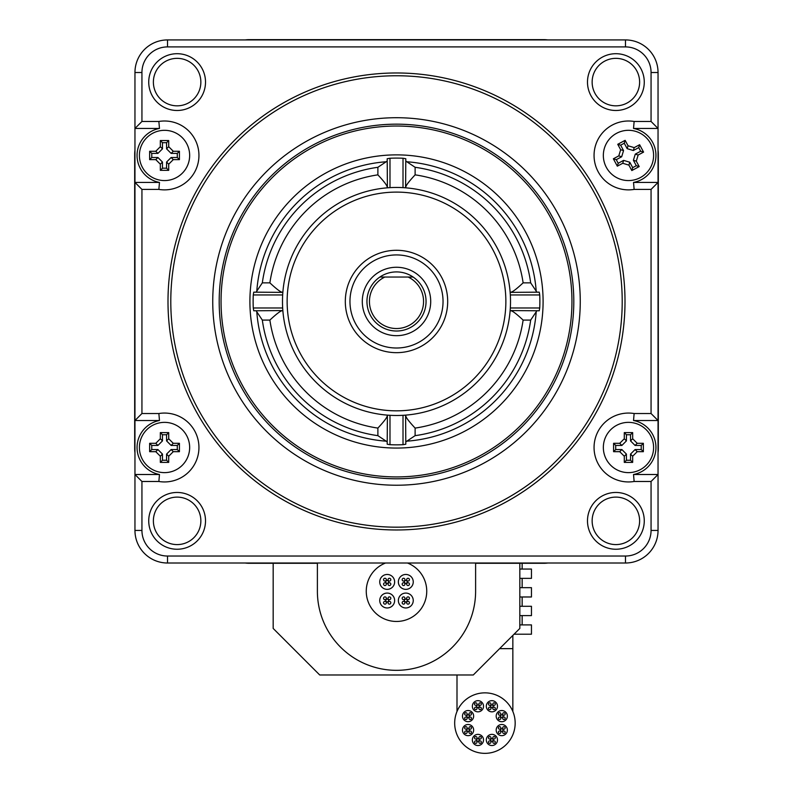 <?xml version="1.0" encoding="UTF-8"?>
<svg xmlns="http://www.w3.org/2000/svg" width="793" height="793" viewBox="0 0 793 793"><rect width="100%" height="100%" fill="white"/><g stroke="black" fill="none" stroke-linecap="round" stroke-linejoin="round"><path stroke-width="1.19" d="M254.018 563.01L385.557 563.01A30.253 30.253 0 0 0 396.5 621.464A30.253 30.253 0 0 0 407.443 563.01L538.982 563.01M538.982 39.928L254.018 39.928M158.868 189.408A34.436 34.436 0 0 0 198.944 155.438A34.436 34.436 0 0 0 158.868 121.468L159.472 128.446A27.458 27.458 0 0 0 159.472 182.43L158.868 189.408L141.937 189.408L141.937 413.53L158.868 413.53A34.436 34.436 0 0 1 198.944 447.51A34.436 34.436 0 0 1 158.868 481.48L159.472 474.501L134.959 474.501L134.959 530.438A32.572 32.572 0 0 0 167.531 563.01L625.469 563.01A32.572 32.572 0 0 0 658.041 530.438L658.041 474.501L633.528 474.501A27.458 27.458 0 0 0 633.528 420.518L658.041 420.518L658.041 474.501L651.063 481.48L634.132 481.48L633.528 474.501M633.528 420.518L634.132 413.53L651.063 413.53L658.041 420.518L658.041 72.51A32.572 32.572 0 0 0 625.469 39.928L167.531 39.928A32.572 32.572 0 0 0 134.959 72.51L134.959 128.446L159.472 128.446M158.868 481.48L141.937 481.48L141.937 530.438A25.594 25.594 0 0 0 167.531 556.032L625.469 556.032A25.594 25.594 0 0 0 651.063 530.438L651.063 481.48M651.063 413.53L651.063 189.408L634.132 189.408A34.436 34.436 0 0 1 594.056 155.438A34.436 34.436 0 0 1 634.132 121.468L651.063 121.468L651.063 72.51A25.594 25.594 0 0 0 625.469 46.906L167.531 46.906A25.594 25.594 0 0 0 141.937 72.51L141.937 121.468L158.868 121.468M634.132 413.53A34.436 34.436 0 0 0 594.056 447.51A34.436 34.436 0 0 0 634.132 481.48M396.5 72.976A228.503 228.503 0 0 0 167.997 301.469A228.503 228.503 0 0 0 396.5 529.972A228.503 228.503 0 0 0 625.003 301.469A228.503 228.503 0 0 0 396.5 72.976M635.956 62.023A28.389 28.389 0 0 0 595.801 62.023A28.389 28.389 0 0 0 595.801 102.168A28.389 28.389 0 0 0 635.956 102.168A28.389 28.389 0 0 0 635.956 62.023M157.044 62.023A28.389 28.389 0 0 0 157.044 102.168A28.389 28.389 0 0 0 197.199 102.168A28.389 28.389 0 0 0 197.199 62.023A28.389 28.389 0 0 0 157.044 62.023M157.044 540.925A28.389 28.389 0 0 0 197.199 540.925A28.389 28.389 0 0 0 197.199 500.779A28.389 28.389 0 0 0 157.044 500.779A28.389 28.389 0 0 0 157.044 540.925M635.956 540.925A28.389 28.389 0 0 0 635.956 500.779A28.389 28.389 0 0 0 595.801 500.779A28.389 28.389 0 0 0 595.801 540.925A28.389 28.389 0 0 0 635.956 540.925M159.472 182.43L134.959 182.43L141.937 189.408M141.937 413.53L134.959 420.518L159.472 420.518L158.868 413.53M141.937 121.468L134.959 128.446L134.959 474.501L141.937 481.48M159.472 474.501A27.458 27.458 0 0 1 159.472 420.518M639.614 520.852A23.731 23.731 0 0 0 599.092 504.07A23.731 23.731 0 0 0 606.794 542.779A23.731 23.731 0 0 0 639.614 520.852M200.857 520.852A23.731 23.731 0 0 0 168.037 498.926A23.731 23.731 0 0 0 160.335 537.634A23.731 23.731 0 0 0 200.857 520.852M160.335 65.313A23.731 23.731 0 0 0 168.037 104.022A23.731 23.731 0 0 0 200.857 82.095A23.731 23.731 0 0 0 160.335 65.313M632.665 65.313A23.731 23.731 0 0 0 592.143 82.095A23.731 23.731 0 0 0 624.963 104.022A23.731 23.731 0 0 0 632.665 65.313M396.5 254.93A46.539 46.539 0 0 0 349.961 301.469A46.539 46.539 0 0 0 396.5 348.008A46.539 46.539 0 0 0 443.039 301.469A46.539 46.539 0 0 0 396.5 254.93M396.5 250.281A51.188 51.188 0 0 0 345.312 301.469A51.188 51.188 0 0 0 396.5 352.667A51.188 51.188 0 0 0 447.688 301.469A51.188 51.188 0 0 0 396.5 250.281M396.5 192.104A109.365 109.365 0 0 1 505.865 301.469A109.365 109.365 0 0 1 396.5 410.833A109.365 109.365 0 0 1 287.135 301.469A109.365 109.365 0 0 1 396.5 192.104M396.5 187.455A114.014 114.014 0 0 1 510.514 301.469A114.014 114.014 0 0 1 396.5 415.492A114.014 114.014 0 0 1 282.486 301.469A114.014 114.014 0 0 1 396.5 187.455M388.015 187.772L387.49 187.812M387.4 187.812L387.192 158.729L389.987 158.243L389.987 187.644M282.665 294.956L253.274 294.956L253.75 292.161L282.843 292.379M282.843 292.468L282.804 292.984M282.804 309.964L282.843 310.479M282.843 310.569L253.75 310.777L253.274 307.981L282.665 307.981M389.987 415.304L389.987 444.695L387.192 444.219L387.4 415.126M387.49 415.135L388.015 415.175M404.985 415.175L405.51 415.135M405.6 415.126L405.808 444.219L403.013 444.695L403.013 415.304M510.335 307.981L539.726 307.981L539.25 310.777L510.157 310.569M510.157 310.479L510.196 309.964M510.196 292.984L510.157 292.468M510.157 292.379L539.25 292.161L539.726 294.956L510.335 294.956M403.013 187.644L403.013 158.243L405.808 158.729L405.6 187.812M405.51 187.812L404.985 187.772M403.013 158.243A143.374 143.374 0 0 0 389.987 158.243M253.274 294.956A143.374 143.374 0 0 0 253.274 307.981M389.987 444.695A143.374 143.374 0 0 0 403.013 444.695M539.726 307.981A143.374 143.374 0 0 0 539.726 294.956M256.119 292.161L262.324 282.853A135.464 135.464 0 0 1 377.884 167.293L387.192 161.088M282.06 310.777C280.415 310.925 276.361 314.028 269.878 320.085L262.324 320.085L256.119 310.777M387.192 441.85L377.884 435.654L377.884 428.091C383.941 421.608 387.043 417.554 387.192 415.909M396.5 154.873A146.596 146.596 0 0 0 249.904 301.469A146.596 146.596 0 0 0 396.5 448.065A146.596 146.596 0 0 0 543.096 301.469A146.596 146.596 0 0 0 396.5 154.873M282.06 292.161C280.415 292.012 276.361 288.91 269.878 282.853L262.324 282.853M377.884 167.293L377.884 174.857C383.941 181.329 387.043 185.393 387.192 187.029M536.881 310.777L530.676 320.085L523.122 320.085C516.639 314.028 512.585 310.925 510.94 310.777M510.94 292.161C512.585 292.012 516.639 288.91 523.122 282.853L530.676 282.853L536.881 292.161M405.808 161.088L415.116 167.293L415.116 174.857C409.059 181.329 405.957 185.393 405.808 187.029M530.676 320.085A135.464 135.464 0 0 1 415.116 435.654L405.808 441.85M571.951 301.469A175.451 175.451 0 0 1 396.5 476.92A175.451 175.451 0 0 1 221.049 301.469A175.451 175.451 0 0 1 396.5 126.028A175.451 175.451 0 0 1 571.951 301.469M219.195 301.469A177.305 177.305 0 0 0 396.5 478.784A177.305 177.305 0 0 0 573.805 301.469A177.305 177.305 0 0 0 396.5 124.164A177.305 177.305 0 0 0 219.195 301.469M580.258 301.469A183.758 183.758 0 0 1 396.5 485.227A183.758 183.758 0 0 1 212.742 301.469A183.758 183.758 0 0 1 396.5 117.711A183.758 183.758 0 0 1 580.258 301.469M396.5 527.176A225.708 225.708 0 0 0 622.208 301.469A225.708 225.708 0 0 0 396.5 75.761A225.708 225.708 0 0 0 170.792 301.469A225.708 225.708 0 0 0 396.5 527.176M405.808 415.909C405.957 417.554 409.059 421.608 415.116 428.091A127.98 127.98 0 0 0 523.122 320.085M634.132 121.468L633.528 128.446L658.041 128.446L651.063 121.468M651.063 189.408L658.041 182.43L633.528 182.43L634.132 189.408M633.528 128.446A27.458 27.458 0 0 1 633.528 182.43M413.123 277.035A29.549 29.549 0 0 0 366.951 301.469A29.549 29.549 0 0 0 396.5 331.018A29.549 29.549 0 0 0 413.123 277.035L408.127 277.035L413.123 277.035M379.877 277.035L384.873 277.035A27.061 27.061 0 0 0 375.317 318.31A27.061 27.061 0 0 0 417.683 318.31A27.061 27.061 0 0 0 408.127 277.035L379.877 277.035A29.549 29.549 0 0 0 366.951 301.469M547.775 39.928A27.924 27.924 0 0 0 543.839 39.65L249.161 39.65A27.924 27.924 0 0 0 245.225 39.928M475.612 563.288L543.839 563.288A27.924 27.924 0 0 0 547.775 563.01M658.041 452.744A27.924 27.924 0 0 0 658.319 448.808L658.319 154.129A27.924 27.924 0 0 0 658.041 150.194M245.225 563.01A27.924 27.924 0 0 0 249.161 563.288L273.179 563.288L273.179 628.443L319.718 674.982L473.282 674.982L519.821 628.443L519.821 563.288M134.959 150.194A27.924 27.924 0 0 0 134.681 154.129L134.681 448.808A27.924 27.924 0 0 0 134.959 452.744M606.318 167.313A25.128 25.128 0 0 0 640.338 177.592A25.128 25.128 0 0 0 650.627 143.573A25.128 25.128 0 0 0 616.607 133.293A25.128 25.128 0 0 0 606.318 167.313M622.743 163.269L617.321 166.173L613.366 158.788L618.788 155.884L620.651 149.718L617.747 144.296L625.132 140.341L628.036 145.763L634.202 147.627L639.624 144.722L643.579 152.107L638.157 155.012L636.293 161.167L639.198 166.589L631.813 170.554L628.908 165.132L622.743 163.269L623.625 160.374L629.781 162.238L632.685 167.66L636.303 165.717L633.399 160.295L635.262 154.139L640.685 151.235L638.752 147.617L633.329 150.521L627.164 148.658L624.26 143.236L620.641 145.169L623.546 150.591L621.682 156.756L616.26 159.661L618.203 163.279L623.625 160.374M631.813 170.554L632.685 167.66M613.366 158.788L616.26 159.661M617.747 144.296L620.641 145.169M625.132 140.341L624.26 143.236M639.624 144.722L638.752 147.617M643.579 152.107L640.685 151.235M639.198 166.589L636.303 165.717M617.321 166.173L618.203 163.279M189.656 155.448A25.128 25.128 0 0 0 164.528 130.32A25.128 25.128 0 0 0 139.399 155.448A25.128 25.128 0 0 0 164.528 180.576A25.128 25.128 0 0 0 189.656 155.448M173.27 151.255L179.416 151.255L179.416 159.631L173.27 159.631L168.711 164.191L168.711 170.336L160.335 170.336L160.335 164.191L155.785 159.631L149.639 159.631L149.639 151.255L155.785 151.255L160.335 146.705L160.335 140.549L168.711 140.549L168.711 146.705L173.27 151.255L171.129 153.396L166.58 148.846L166.58 142.69L162.476 142.69L162.476 148.846L157.926 153.396L151.77 153.396L151.77 157.5L157.926 157.5L162.476 162.05L162.476 168.205L166.58 168.205L166.58 162.05L171.129 157.5L177.285 157.5L177.285 153.396L171.129 153.396M168.711 140.549L166.58 142.69M179.416 159.631L177.285 157.5M168.711 170.336L166.58 168.205M160.335 170.336L162.476 168.205M149.639 159.631L151.77 157.5M149.639 151.255L151.77 153.396M160.335 140.549L162.476 142.69M179.416 151.255L177.285 153.396M189.656 447.5A25.128 25.128 0 0 0 164.528 422.362A25.128 25.128 0 0 0 139.399 447.5A25.128 25.128 0 0 0 164.528 472.628A25.128 25.128 0 0 0 189.656 447.5M173.27 443.307L179.416 443.307L179.416 451.683L173.27 451.683L168.711 456.233L168.711 462.388L160.335 462.388L160.335 456.233L155.785 451.683L149.639 451.683L149.639 443.307L155.785 443.307L160.335 438.757L160.335 432.601L168.711 432.601L168.711 438.757L173.27 443.307L171.129 445.448L166.58 440.888L166.58 434.742L162.476 434.742L162.476 440.888L157.926 445.448L151.77 445.448L151.77 449.552L157.926 449.552L162.476 454.102L162.476 460.247L166.58 460.247L166.58 454.102L171.129 449.552L177.285 449.552L177.285 445.448L171.129 445.448M168.711 432.601L166.58 434.742M179.416 451.683L177.285 449.552M168.711 462.388L166.58 460.247M160.335 462.388L162.476 460.247M149.639 451.683L151.77 449.552M149.639 443.307L151.77 445.448M160.335 432.601L162.476 434.742M179.416 443.307L177.285 445.448M653.601 447.5A25.128 25.128 0 0 0 628.472 422.362A25.128 25.128 0 0 0 603.344 447.5A25.128 25.128 0 0 0 628.472 472.628A25.128 25.128 0 0 0 653.601 447.5M637.215 443.307L643.361 443.307L643.361 451.683L637.215 451.683L632.665 456.233L632.665 462.388L624.289 462.388L624.289 456.233L619.73 451.683L613.584 451.683L613.584 443.307L619.73 443.307L624.289 438.757L624.289 432.601L632.665 432.601L632.665 438.757L637.215 443.307L635.074 445.448L630.524 440.888L630.524 434.742L626.42 434.742L626.42 440.888L621.871 445.448L615.715 445.448L615.715 449.552L621.871 449.552L626.42 454.102L626.42 460.247L630.524 460.247L630.524 454.102L635.074 449.552L641.23 449.552L641.23 445.448L635.074 445.448M632.665 432.601L630.524 434.742M643.361 451.683L641.23 449.552M632.665 462.388L630.524 460.247M624.289 462.388L626.42 460.247M613.584 451.683L615.715 449.552M613.584 443.307L615.715 445.448M624.289 432.601L626.42 434.742M643.361 443.307L641.23 445.448M456.996 711.47L456.996 674.982M512.843 711.47L512.843 635.421M519.821 624.904L531.459 624.904L531.459 634.212L514.052 634.212M519.821 606.288L531.459 606.288L531.459 615.596L519.821 615.596M519.821 587.672L531.459 587.672L531.459 596.98L519.821 596.98M519.821 569.057L531.459 569.057L531.459 578.365L519.821 578.365M454.676 723.097A30.253 30.253 0 0 0 484.919 753.35A30.253 30.253 0 0 0 515.172 723.097A30.253 30.253 0 0 0 484.919 692.854A30.253 30.253 0 0 0 454.676 723.097M483.522 706.246A5.581 5.581 0 0 0 477.941 700.665A5.581 5.581 0 0 0 472.36 706.246A5.581 5.581 0 0 0 477.941 711.836A5.581 5.581 0 0 0 483.522 706.246M479.2 706.246A1.259 1.259 0 0 0 477.941 704.987A1.259 1.259 0 0 0 476.682 706.246A1.259 1.259 0 0 0 477.941 707.505A1.259 1.259 0 0 0 479.2 706.246M477.059 704.105A1.259 1.259 0 0 0 475.8 702.846A1.259 1.259 0 0 0 474.541 704.105A1.259 1.259 0 0 0 475.8 705.364A1.259 1.259 0 0 0 477.059 704.105M481.341 704.105A1.259 1.259 0 0 0 480.082 702.846A1.259 1.259 0 0 0 478.823 704.105A1.259 1.259 0 0 0 480.082 705.364A1.259 1.259 0 0 0 481.341 704.105M481.341 708.387A1.259 1.259 0 0 0 480.082 707.128A1.259 1.259 0 0 0 478.823 708.387A1.259 1.259 0 0 0 480.082 709.646A1.259 1.259 0 0 0 481.341 708.387M477.059 708.387A1.259 1.259 0 0 0 475.8 707.128A1.259 1.259 0 0 0 474.541 708.387A1.259 1.259 0 0 0 475.8 709.646A1.259 1.259 0 0 0 477.059 708.387M472.013 712.173A5.581 5.581 0 0 0 464.123 712.173A5.581 5.581 0 0 0 464.123 720.064A5.581 5.581 0 0 0 472.013 720.064A5.581 5.581 0 0 0 472.013 712.173M469.327 716.119A1.259 1.259 0 0 0 468.068 714.86A1.259 1.259 0 0 0 466.809 716.119A1.259 1.259 0 0 0 468.068 717.378A1.259 1.259 0 0 0 469.327 716.119M467.186 713.978A1.259 1.259 0 0 0 465.927 712.719A1.259 1.259 0 0 0 464.668 713.978A1.259 1.259 0 0 0 465.927 715.236A1.259 1.259 0 0 0 467.186 713.978M471.468 713.978A1.259 1.259 0 0 0 470.209 712.719A1.259 1.259 0 0 0 468.95 713.978A1.259 1.259 0 0 0 470.209 715.236A1.259 1.259 0 0 0 471.468 713.978M471.468 718.26A1.259 1.259 0 0 0 470.209 717.001A1.259 1.259 0 0 0 468.95 718.26A1.259 1.259 0 0 0 470.209 719.519A1.259 1.259 0 0 0 471.468 718.26M467.186 718.26A1.259 1.259 0 0 0 465.927 717.001A1.259 1.259 0 0 0 464.668 718.26A1.259 1.259 0 0 0 465.927 719.519A1.259 1.259 0 0 0 467.186 718.26M468.068 724.495A5.581 5.581 0 0 0 462.488 730.085A5.581 5.581 0 0 0 468.068 735.666A5.581 5.581 0 0 0 473.649 730.085A5.581 5.581 0 0 0 468.068 724.495M469.327 730.085A1.259 1.259 0 0 0 468.068 728.826A1.259 1.259 0 0 0 466.809 730.085A1.259 1.259 0 0 0 468.068 731.334A1.259 1.259 0 0 0 469.327 730.085M467.186 727.944A1.259 1.259 0 0 0 465.927 726.685A1.259 1.259 0 0 0 464.668 727.944A1.259 1.259 0 0 0 465.927 729.193A1.259 1.259 0 0 0 467.186 727.944M471.468 727.944A1.259 1.259 0 0 0 470.209 726.685A1.259 1.259 0 0 0 468.95 727.944A1.259 1.259 0 0 0 470.209 729.193A1.259 1.259 0 0 0 471.468 727.944M471.468 732.226A1.259 1.259 0 0 0 470.209 730.968A1.259 1.259 0 0 0 468.95 732.226A1.259 1.259 0 0 0 470.209 733.475A1.259 1.259 0 0 0 471.468 732.226M467.186 732.226A1.259 1.259 0 0 0 465.927 730.968A1.259 1.259 0 0 0 464.668 732.226A1.259 1.259 0 0 0 465.927 733.475A1.259 1.259 0 0 0 467.186 732.226M473.996 736.003A5.581 5.581 0 0 0 473.996 743.903A5.581 5.581 0 0 0 481.886 743.903A5.581 5.581 0 0 0 481.886 736.003A5.581 5.581 0 0 0 473.996 736.003M479.2 739.958A1.259 1.259 0 0 0 477.941 738.699A1.259 1.259 0 0 0 476.682 739.958A1.259 1.259 0 0 0 477.941 741.207A1.259 1.259 0 0 0 479.2 739.958M477.059 737.817A1.259 1.259 0 0 0 475.8 736.558A1.259 1.259 0 0 0 474.541 737.817A1.259 1.259 0 0 0 475.8 739.066A1.259 1.259 0 0 0 477.059 737.817M481.341 737.817A1.259 1.259 0 0 0 480.082 736.558A1.259 1.259 0 0 0 478.823 737.817A1.259 1.259 0 0 0 480.082 739.066A1.259 1.259 0 0 0 481.341 737.817M481.341 742.089A1.259 1.259 0 0 0 480.082 740.84A1.259 1.259 0 0 0 478.823 742.089A1.259 1.259 0 0 0 480.082 743.348A1.259 1.259 0 0 0 481.341 742.089M477.059 742.089A1.259 1.259 0 0 0 475.8 740.84A1.259 1.259 0 0 0 474.541 742.089A1.259 1.259 0 0 0 475.8 743.348A1.259 1.259 0 0 0 477.059 742.089M486.317 739.958A5.581 5.581 0 0 0 491.898 745.539A5.581 5.581 0 0 0 497.489 739.958A5.581 5.581 0 0 0 491.898 734.368A5.581 5.581 0 0 0 486.317 739.958M493.157 739.958A1.259 1.259 0 0 0 491.898 738.699A1.259 1.259 0 0 0 490.649 739.958A1.259 1.259 0 0 0 491.898 741.207A1.259 1.259 0 0 0 493.157 739.958M491.016 737.817A1.259 1.259 0 0 0 489.757 736.558A1.259 1.259 0 0 0 488.508 737.817A1.259 1.259 0 0 0 489.757 739.066A1.259 1.259 0 0 0 491.016 737.817M495.298 737.817A1.259 1.259 0 0 0 494.039 736.558A1.259 1.259 0 0 0 492.79 737.817A1.259 1.259 0 0 0 494.039 739.066A1.259 1.259 0 0 0 495.298 737.817M495.298 742.089A1.259 1.259 0 0 0 494.039 740.84A1.259 1.259 0 0 0 492.79 742.089A1.259 1.259 0 0 0 494.039 743.348A1.259 1.259 0 0 0 495.298 742.089M491.016 742.089A1.259 1.259 0 0 0 489.757 740.84A1.259 1.259 0 0 0 488.508 742.089A1.259 1.259 0 0 0 489.757 743.348A1.259 1.259 0 0 0 491.016 742.089M497.826 734.031A5.581 5.581 0 0 0 505.726 734.031A5.581 5.581 0 0 0 505.726 726.13A5.581 5.581 0 0 0 497.826 726.13A5.581 5.581 0 0 0 497.826 734.031M503.03 730.085A1.259 1.259 0 0 0 501.771 728.826A1.259 1.259 0 0 0 500.522 730.085A1.259 1.259 0 0 0 501.771 731.334A1.259 1.259 0 0 0 503.03 730.085M500.889 727.944A1.259 1.259 0 0 0 499.63 726.685A1.259 1.259 0 0 0 498.381 727.944A1.259 1.259 0 0 0 499.63 729.193A1.259 1.259 0 0 0 500.889 727.944M505.171 727.944A1.259 1.259 0 0 0 503.912 726.685A1.259 1.259 0 0 0 502.663 727.944A1.259 1.259 0 0 0 503.912 729.193A1.259 1.259 0 0 0 505.171 727.944M505.171 732.226A1.259 1.259 0 0 0 503.912 730.968A1.259 1.259 0 0 0 502.663 732.226A1.259 1.259 0 0 0 503.912 733.475A1.259 1.259 0 0 0 505.171 732.226M500.889 732.226A1.259 1.259 0 0 0 499.63 730.968A1.259 1.259 0 0 0 498.381 732.226A1.259 1.259 0 0 0 499.63 733.475A1.259 1.259 0 0 0 500.889 732.226M501.771 721.709A5.581 5.581 0 0 0 507.361 716.119A5.581 5.581 0 0 0 501.771 710.538A5.581 5.581 0 0 0 496.19 716.119A5.581 5.581 0 0 0 501.771 721.709M503.03 716.119A1.259 1.259 0 0 0 501.771 714.86A1.259 1.259 0 0 0 500.522 716.119A1.259 1.259 0 0 0 501.771 717.378A1.259 1.259 0 0 0 503.03 716.119M500.889 713.978A1.259 1.259 0 0 0 499.63 712.719A1.259 1.259 0 0 0 498.381 713.978A1.259 1.259 0 0 0 499.63 715.236A1.259 1.259 0 0 0 500.889 713.978M505.171 713.978A1.259 1.259 0 0 0 503.912 712.719A1.259 1.259 0 0 0 502.663 713.978A1.259 1.259 0 0 0 503.912 715.236A1.259 1.259 0 0 0 505.171 713.978M505.171 718.26A1.259 1.259 0 0 0 503.912 717.001A1.259 1.259 0 0 0 502.663 718.26A1.259 1.259 0 0 0 503.912 719.519A1.259 1.259 0 0 0 505.171 718.26M500.889 718.26A1.259 1.259 0 0 0 499.63 717.001A1.259 1.259 0 0 0 498.381 718.26A1.259 1.259 0 0 0 499.63 719.519A1.259 1.259 0 0 0 500.889 718.26M495.853 710.201A5.581 5.581 0 0 0 495.853 702.301A5.581 5.581 0 0 0 487.953 702.301A5.581 5.581 0 0 0 487.953 710.201A5.581 5.581 0 0 0 495.853 710.201M493.157 706.246A1.259 1.259 0 0 0 491.898 704.987A1.259 1.259 0 0 0 490.649 706.246A1.259 1.259 0 0 0 491.898 707.505A1.259 1.259 0 0 0 493.157 706.246M491.016 704.105A1.259 1.259 0 0 0 489.757 702.846A1.259 1.259 0 0 0 488.508 704.105A1.259 1.259 0 0 0 489.757 705.364A1.259 1.259 0 0 0 491.016 704.105M495.298 704.105A1.259 1.259 0 0 0 494.039 702.846A1.259 1.259 0 0 0 492.79 704.105A1.259 1.259 0 0 0 494.039 705.364A1.259 1.259 0 0 0 495.298 704.105M495.298 708.387A1.259 1.259 0 0 0 494.039 707.128A1.259 1.259 0 0 0 492.79 708.387A1.259 1.259 0 0 0 494.039 709.646A1.259 1.259 0 0 0 495.298 708.387M491.016 708.387A1.259 1.259 0 0 0 489.757 707.128A1.259 1.259 0 0 0 488.508 708.387A1.259 1.259 0 0 0 489.757 709.646A1.259 1.259 0 0 0 491.016 708.387M317.388 563.288L273.179 563.288M317.388 563.01L317.388 591.211A79.112 79.112 0 0 0 396.5 670.333A79.112 79.112 0 0 0 475.612 591.211L475.612 563.01M394.636 581.903A7.444 7.444 0 0 0 387.192 574.459A7.444 7.444 0 0 0 379.748 581.903A7.444 7.444 0 0 0 387.192 589.358A7.444 7.444 0 0 0 394.636 581.903M394.636 600.519A7.444 7.444 0 0 0 387.192 593.075A7.444 7.444 0 0 0 379.748 600.519A7.444 7.444 0 0 0 387.192 607.963A7.444 7.444 0 0 0 394.636 600.519M413.252 600.519A7.444 7.444 0 0 0 405.808 593.075A7.444 7.444 0 0 0 398.364 600.519A7.444 7.444 0 0 0 405.808 607.963A7.444 7.444 0 0 0 413.252 600.519M413.252 581.903A7.444 7.444 0 0 0 405.808 574.459A7.444 7.444 0 0 0 398.364 581.903A7.444 7.444 0 0 0 405.808 589.358A7.444 7.444 0 0 0 413.252 581.903M388.59 581.903A1.398 1.398 0 0 0 387.192 580.506A1.398 1.398 0 0 0 385.794 581.903A1.398 1.398 0 0 0 387.192 583.301A1.398 1.398 0 0 0 388.59 581.903M386.36 579.673A1.398 1.398 0 0 0 384.962 578.275A1.398 1.398 0 0 0 383.564 579.673A1.398 1.398 0 0 0 384.962 581.071A1.398 1.398 0 0 0 386.36 579.673M390.82 579.673A1.398 1.398 0 0 0 389.422 578.275A1.398 1.398 0 0 0 388.035 579.673A1.398 1.398 0 0 0 389.422 581.071A1.398 1.398 0 0 0 390.82 579.673M390.82 584.144A1.398 1.398 0 0 0 389.422 582.746A1.398 1.398 0 0 0 388.035 584.144A1.398 1.398 0 0 0 389.422 585.541A1.398 1.398 0 0 0 390.82 584.144M386.36 584.144A1.398 1.398 0 0 0 384.962 582.746A1.398 1.398 0 0 0 383.564 584.144A1.398 1.398 0 0 0 384.962 585.541A1.398 1.398 0 0 0 386.36 584.144M387.192 599.121A1.398 1.398 0 0 0 385.794 600.519A1.398 1.398 0 0 0 387.192 601.917A1.398 1.398 0 0 0 388.59 600.519A1.398 1.398 0 0 0 387.192 599.121M384.962 601.362A1.398 1.398 0 0 0 383.564 602.759A1.398 1.398 0 0 0 384.962 604.147A1.398 1.398 0 0 0 386.36 602.759A1.398 1.398 0 0 0 384.962 601.362M384.962 596.891A1.398 1.398 0 0 0 383.564 598.289A1.398 1.398 0 0 0 384.962 599.686A1.398 1.398 0 0 0 386.36 598.289A1.398 1.398 0 0 0 384.962 596.891M389.422 596.891A1.398 1.398 0 0 0 388.035 598.289A1.398 1.398 0 0 0 389.422 599.686A1.398 1.398 0 0 0 390.82 598.289A1.398 1.398 0 0 0 389.422 596.891M389.422 601.362A1.398 1.398 0 0 0 388.035 602.759A1.398 1.398 0 0 0 389.422 604.147A1.398 1.398 0 0 0 390.82 602.759A1.398 1.398 0 0 0 389.422 601.362M404.41 600.519A1.398 1.398 0 0 0 405.808 601.917A1.398 1.398 0 0 0 407.205 600.519A1.398 1.398 0 0 0 405.808 599.121A1.398 1.398 0 0 0 404.41 600.519M406.64 602.759A1.398 1.398 0 0 0 408.038 604.147A1.398 1.398 0 0 0 409.436 602.759A1.398 1.398 0 0 0 408.038 601.362A1.398 1.398 0 0 0 406.64 602.759M402.18 602.759A1.398 1.398 0 0 0 403.578 604.147A1.398 1.398 0 0 0 404.965 602.759A1.398 1.398 0 0 0 403.578 601.362A1.398 1.398 0 0 0 402.18 602.759M402.18 598.289A1.398 1.398 0 0 0 403.578 599.686A1.398 1.398 0 0 0 404.965 598.289A1.398 1.398 0 0 0 403.578 596.891A1.398 1.398 0 0 0 402.18 598.289M406.64 598.289A1.398 1.398 0 0 0 408.038 599.686A1.398 1.398 0 0 0 409.436 598.289A1.398 1.398 0 0 0 408.038 596.891A1.398 1.398 0 0 0 406.64 598.289M405.808 583.301A1.398 1.398 0 0 0 407.205 581.903A1.398 1.398 0 0 0 405.808 580.506A1.398 1.398 0 0 0 404.41 581.903A1.398 1.398 0 0 0 405.808 583.301M408.038 581.071A1.398 1.398 0 0 0 409.436 579.673A1.398 1.398 0 0 0 408.038 578.275A1.398 1.398 0 0 0 406.64 579.673A1.398 1.398 0 0 0 408.038 581.071M408.038 585.541A1.398 1.398 0 0 0 409.436 584.144A1.398 1.398 0 0 0 408.038 582.746A1.398 1.398 0 0 0 406.64 584.144A1.398 1.398 0 0 0 408.038 585.541M403.578 585.541A1.398 1.398 0 0 0 404.965 584.144A1.398 1.398 0 0 0 403.578 582.746A1.398 1.398 0 0 0 402.18 584.144A1.398 1.398 0 0 0 403.578 585.541M403.578 581.071A1.398 1.398 0 0 0 404.965 579.673A1.398 1.398 0 0 0 403.578 578.275A1.398 1.398 0 0 0 402.18 579.673A1.398 1.398 0 0 0 403.578 581.071M651.063 530.438L658.041 530.438M141.937 530.438L134.959 530.438M167.531 556.032L167.531 563.01M625.469 556.032L625.469 563.01M385.616 161.802A140.083 140.083 0 0 0 256.833 290.585M256.833 312.363A140.083 140.083 0 0 0 385.616 441.136M377.884 174.857A127.98 127.98 0 0 0 269.878 282.853M415.116 435.654L415.116 428.091M523.122 282.853A127.98 127.98 0 0 0 415.116 174.857M530.676 282.853A135.464 135.464 0 0 0 415.116 167.293M269.878 320.085A127.98 127.98 0 0 0 377.884 428.091M262.324 320.085A135.464 135.464 0 0 0 377.884 435.654M536.167 290.585A140.083 140.083 0 0 0 407.384 161.802M407.384 441.136A140.083 140.083 0 0 0 536.167 312.363M167.531 46.906L167.531 39.928M625.469 46.906L625.469 39.928M141.937 72.51L134.959 72.51M651.063 72.51L658.041 72.51M430.708 301.469A34.208 34.208 0 0 0 396.5 267.261A34.208 34.208 0 0 0 362.292 301.469A34.208 34.208 0 0 0 396.5 335.677A34.208 34.208 0 0 0 430.708 301.469M628.908 165.132L629.781 162.238M618.788 155.884L621.682 156.756M620.651 149.718L623.546 150.591M628.036 145.763L627.164 148.658M634.202 147.627L633.329 150.521M638.157 155.012L635.262 154.139M636.293 161.167L633.399 160.295M168.711 146.705L166.58 148.846M173.27 159.631L171.129 157.5M168.711 164.191L166.58 162.05M160.335 164.191L162.476 162.05M155.785 159.631L157.926 157.5M155.785 151.255L157.926 153.396M160.335 146.705L162.476 148.846M168.711 438.757L166.58 440.888M173.27 451.683L171.129 449.552M168.711 456.233L166.58 454.102M160.335 456.233L162.476 454.102M155.785 451.683L157.926 449.552M155.785 443.307L157.926 445.448M160.335 438.757L162.476 440.888M632.665 438.757L630.524 440.888M637.215 451.683L635.074 449.552M632.665 456.233L630.524 454.102M624.289 456.233L626.42 454.102M619.73 451.683L621.871 449.552M619.73 443.307L621.871 445.448M624.289 438.757L626.42 440.888M499.63 648.644L512.843 648.644M522.151 615.596L522.151 624.904M522.151 596.98L522.151 606.288M522.151 578.365L522.151 587.672M522.151 563.288L522.151 569.057"/></g></svg>

